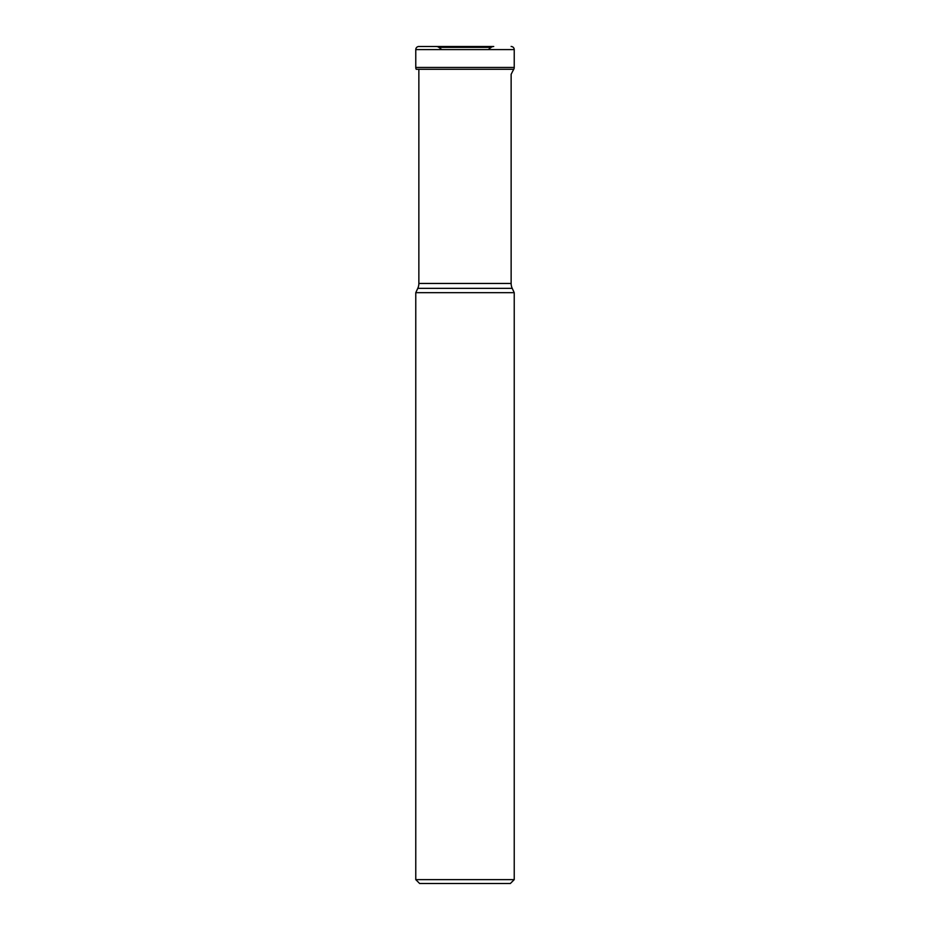 <?xml version="1.0" encoding="UTF-8"?>
<svg xmlns="http://www.w3.org/2000/svg" width="930" height="930" viewBox="0 0 930 930"><rect width="100%" height="100%" fill="white"/><g stroke="black" fill="none" stroke-linecap="round" stroke-linejoin="round"><path stroke-width="1.4" d="M511.14 46.5A3.104 3.104 0 0 1 514.232 49.604L514.232 67.46L415.768 67.46L415.768 49.604A3.104 3.104 0 0 1 418.86 46.5L493.725 46.5A4.22 4.22 0 0 0 491.168 47.36L438.832 47.36A4.22 4.22 0 0 0 436.275 46.5L418.86 46.5A3.104 3.104 0 0 0 415.768 49.604L415.768 67.46A3.778 3.778 0 0 0 416.245 69.297A3.778 3.778 0 0 1 415.768 67.46M436.275 46.5A4.22 4.22 0 0 1 438.832 47.36A27.935 27.935 0 0 1 441.704 49.604A27.935 27.935 0 0 0 438.832 47.36L491.168 47.36A27.935 27.935 0 0 0 488.297 49.604M514.232 67.46A3.778 3.778 0 0 1 513.755 69.297A93.977 93.977 0 0 0 511.14 74.342L511.14 283.452A11.625 11.625 0 0 0 512.221 288.358L514.232 292.671L415.768 292.671L417.779 288.358A11.625 11.625 0 0 0 418.86 283.452L418.86 69.297M510.361 883.5L465 883.5L510.361 883.5L514.232 879.629L514.232 292.671M415.768 292.671L415.768 879.629L419.639 883.5L465 883.5L419.639 883.5M514.232 879.629L415.768 879.629M415.768 49.604L514.232 49.604M513.755 69.297L416.245 69.297M511.14 283.452L418.86 283.452M417.779 288.358L512.221 288.358"/></g></svg>
